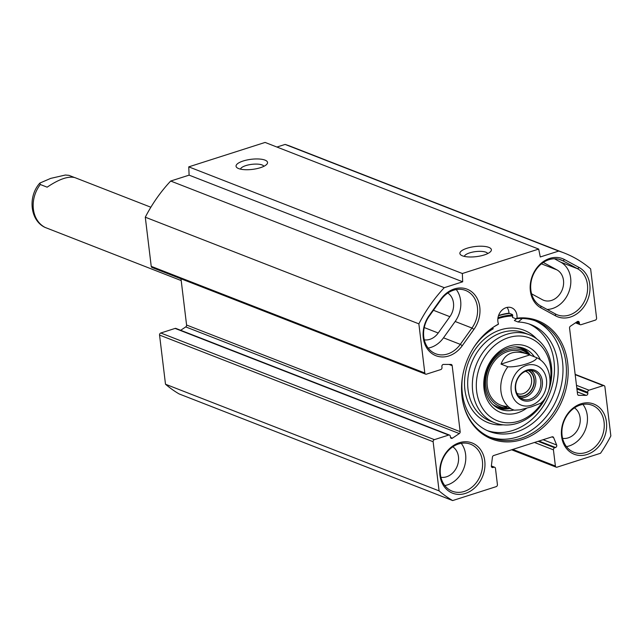 <?xml version="1.0" encoding="UTF-8"?>
<svg xmlns="http://www.w3.org/2000/svg" width="643" height="643" viewBox="0 0 643 643"><rect width="100%" height="100%" fill="white"/><g stroke="black" fill="none" stroke-linecap="round" stroke-linejoin="round"><path stroke-width="0.96" d="M538.681 249.082L265.101 142.433L188.761 166.858L189.106 175.145L170.684 181.037A136.139 110.692 111.3 0 0 145.286 217.197L151.234 266.347A1.72 1.399 111.3 0 0 152.045 267.496L425.626 374.146A1.72 1.399 -68.7 0 1 424.814 373.004L418.866 323.847A136.139 110.692 -68.7 0 1 444.265 287.686L462.687 281.795L462.341 273.508L538.681 249.082L540.281 256.967L558.703 251.075A136.139 110.692 -68.7 0 1 564.305 253.045A136.139 110.692 -68.7 0 1 590.636 268.887L596.583 318.044A1.72 1.399 -68.7 0 1 595.346 320.118L581.031 324.699A1.72 1.399 -68.7 0 1 579.407 323.542L579.295 322.585A1.72 1.399 111.3 0 0 577.277 321.613L570.405 326.21A1.72 1.399 111.3 0 0 569.553 328.099L577.543 394.119A1.72 1.399 111.3 0 0 578.764 395.341L586.207 395.365A1.72 1.399 111.3 0 0 587.839 393.219L587.726 392.27A1.72 1.399 -68.7 0 1 588.964 390.188L603.271 385.615A1.72 1.399 -68.7 0 1 604.902 386.773L610.85 435.93A136.139 110.692 -68.7 0 1 600.53 453.259L557.015 467.18A1.72 1.399 -68.7 0 1 555.391 466.022L553.43 449.851A1.72 1.399 -68.7 0 1 554.668 447.777L555.512 447.504A1.72 1.399 111.3 0 0 556.645 445.004L553.623 437.57A1.72 1.399 111.3 0 0 552.104 436.838L493.663 455.533A1.72 1.399 111.3 0 0 492.434 457.149L491.365 465.894A1.72 1.399 111.3 0 0 492.988 467.509L493.832 467.244A1.72 1.399 -68.7 0 1 495.464 468.401L497.417 484.573A1.72 1.399 -68.7 0 1 496.187 486.647L452.672 500.567A136.139 110.692 -68.7 0 1 439.081 490.882L433.133 441.733A1.72 1.399 -68.7 0 1 434.371 439.651L448.685 435.078A1.72 1.399 -68.7 0 1 450.309 436.235L450.43 437.192A1.72 1.399 111.3 0 0 452.439 438.164L459.319 433.559A1.72 1.399 111.3 0 0 460.163 431.67L452.174 365.658A1.72 1.399 111.3 0 0 450.952 364.428L443.517 364.412A1.72 1.399 111.3 0 0 441.878 366.55L441.99 367.507A1.72 1.399 -68.7 0 1 440.76 369.58L426.446 374.162A1.72 1.399 -68.7 0 1 425.626 374.146M564.305 253.045L290.724 146.395A136.139 110.692 111.3 0 0 285.122 144.426L276.932 147.046M449.505 435.086L175.925 328.436A1.72 1.399 111.3 0 0 175.105 328.42L160.79 333.002A1.72 1.399 111.3 0 0 159.552 335.075L165.5 384.233A136.139 110.692 111.3 0 0 179.092 393.918L452.672 500.567M180.988 278.781L186.583 325.02A1.72 1.399 -68.7 0 1 185.739 326.909L180.675 330.293M564.618 259.611A26.942 21.902 111.3 0 0 533.489 273.275A26.942 21.902 111.3 0 0 540.964 307.917L555.552 315.842A26.942 21.902 111.3 0 0 586.673 302.186A26.942 21.902 111.3 0 0 579.206 267.544L564.618 259.611L562.93 260.793L577.518 268.718A25.222 20.504 -68.7 0 1 585.058 299.976A25.222 20.504 -68.7 0 1 557.28 314.829A25.222 20.504 -68.7 0 1 555.375 313.937L540.779 306.012A25.222 20.504 -68.7 0 1 533.248 274.754A25.222 20.504 -68.7 0 1 561.017 259.901A25.222 20.504 -68.7 0 1 562.93 260.793L559.008 259.258M547.08 309.436A25.222 20.504 111.3 0 0 569.658 289.583A25.222 20.504 111.3 0 0 560.728 262.175L554.435 258.751M429.138 315.56A26.942 21.902 111.3 0 0 430.296 352.219A26.942 21.902 111.3 0 0 462.285 345.685L473.931 329.361A26.942 21.902 111.3 0 0 472.774 292.702A26.942 21.902 111.3 0 0 440.785 299.228L429.138 315.56L429.259 316.155L440.913 299.831A25.222 20.504 -68.7 0 1 465.588 290.435A25.222 20.504 -68.7 0 1 471.946 328.034L460.292 344.359A25.222 20.504 -68.7 0 1 435.616 353.754A25.222 20.504 -68.7 0 1 429.259 316.155M498.502 324.072A63.472 51.609 111.3 0 0 489.717 329.803A63.472 51.609 111.3 0 0 462.454 399.737A63.472 51.609 111.3 0 0 520.734 439.989A63.472 51.609 111.3 0 0 568.155 369.066A63.472 51.609 111.3 0 0 516.988 318.156A11.461 9.323 -68.7 0 0 511.587 307.756A11.461 9.323 -68.7 0 0 500.817 311.429A11.461 9.323 -68.7 0 0 498.502 324.072L497.923 324.53A62.475 50.805 -68.7 0 0 489.444 330.012M484.766 460.902A26.942 21.902 111.3 0 0 448.476 449.722A26.942 21.902 111.3 0 0 453.781 493.607A26.942 21.902 111.3 0 0 484.766 460.902M606.437 421.977A26.942 21.902 111.3 0 0 570.14 410.797A26.942 21.902 111.3 0 0 575.453 454.681A26.942 21.902 111.3 0 0 606.437 421.977M428.15 348.096A25.222 20.504 111.3 0 0 443.501 337.816L455.156 321.492A25.222 20.504 111.3 0 0 456.265 289.551M531.592 293.835L542.354 299.686A16.622 13.519 111.3 0 0 543.616 300.273A16.622 13.519 111.3 0 0 561.926 290.483A16.622 13.519 111.3 0 0 556.951 269.883L543.295 262.457M424.292 339.825A16.622 13.519 111.3 0 0 438.213 333.01L449.867 316.686A16.622 13.519 111.3 0 0 447.825 293.023M240.506 169.133A11.847 3.794 173.1 0 1 249.283 164.737A11.847 3.794 173.1 0 1 262.119 164.962A11.847 3.794 173.1 0 1 263.903 166.304M265.004 160.115A15.858 5.08 -6.9 0 0 244.509 160.597A15.858 5.08 -6.9 0 0 237.187 167.839A15.858 5.08 -6.9 0 0 252.41 169.39A15.858 5.08 -6.9 0 0 266.821 164.254A15.858 5.08 -6.9 0 0 265.004 160.115M188.761 166.858L462.341 273.508M488.841 247.378A15.858 5.08 -6.9 0 0 468.353 247.852A15.858 5.08 -6.9 0 0 461.023 255.102A15.858 5.08 -6.9 0 0 476.246 256.645A15.858 5.08 -6.9 0 0 490.657 251.517A15.858 5.08 -6.9 0 0 488.841 247.378M464.35 256.396A11.847 3.794 173.1 0 1 473.119 252A11.847 3.794 173.1 0 1 485.955 252.217A11.847 3.794 173.1 0 1 487.74 253.567M497.931 318.1A61.905 50.339 -68.7 0 1 512.688 315.681M512.696 315.086A62.901 51.143 111.3 0 0 497.979 317.795M498.558 315.544A65.345 53.136 -68.7 0 1 508.959 313.189L512.383 314.523L512.704 315.199A11.461 9.323 -68.7 0 1 512.503 317.441L515.927 318.775A62.475 50.805 -68.7 0 1 536.616 321.307A62.475 50.805 -68.7 0 1 561.259 397.977A62.475 50.805 -68.7 0 1 491.236 437.738A62.475 50.805 -68.7 0 1 462.397 399.399M515.927 318.775L516.988 318.156M508.959 313.189A11.461 9.323 111.3 0 0 507.07 307.402M534.896 320.68A62.475 50.805 -68.7 0 1 557.843 396.643A62.475 50.805 -68.7 0 1 489.54 437.031M482.403 460.999A25.222 20.504 -68.7 0 1 473.891 485.417A25.222 20.504 -68.7 0 1 452.246 491.212A25.222 20.504 -68.7 0 1 442.304 460.267A25.222 20.504 -68.7 0 1 470.572 444.217A25.222 20.504 -68.7 0 1 482.403 460.999M444.787 485.553A25.222 20.504 111.3 0 0 465.612 454.456A25.222 20.504 111.3 0 0 461.248 443.332M604.074 422.065A25.222 20.504 -68.7 0 1 595.555 446.483A25.222 20.504 -68.7 0 1 573.918 452.286A25.222 20.504 -68.7 0 1 563.967 421.342A25.222 20.504 -68.7 0 1 592.235 405.291A25.222 20.504 -68.7 0 1 604.074 422.065M566.451 446.62A25.222 20.504 111.3 0 0 587.284 415.523A25.222 20.504 111.3 0 0 582.912 404.407M562.593 438.357A16.622 13.519 111.3 0 0 580.131 417.813A16.622 13.519 111.3 0 0 574.472 407.879M440.921 477.283A16.622 13.519 111.3 0 0 458.459 456.747A16.622 13.519 111.3 0 0 452.809 446.805M189.106 175.145L462.687 281.795M170.684 181.037L444.265 287.686M285.122 144.426L558.703 251.075M165.5 384.233L439.081 490.882M145.286 217.197L418.866 323.847M507.857 407.863L514.464 410.194L520.091 409.832L531.351 406.858L540.843 403.193L543.239 400.87C554.338 387.319 551.549 364.292 536.672 357.693L536.511 357.621C537.926 361.253 517.969 367.635 507.882 366.783L501.042 364.115L529.671 354.96L536.511 357.621M501.042 364.115C505.277 352.919 514.207 349.607 527.839 354.18L529.671 354.96M526.513 370.947A15.046 12.233 -68.7 0 1 533.69 371.075A15.046 12.233 -68.7 0 1 539.63 389.537A15.046 12.233 -68.7 0 1 522.759 399.118A15.046 12.233 -68.7 0 1 515.742 384.868A15.046 12.233 -68.7 0 1 526.513 370.947M527.003 370.111A16.196 13.165 111.3 0 0 518.097 396.691A16.196 13.165 111.3 0 0 541.446 389.216A16.196 13.165 111.3 0 0 527.003 370.111M518.338 395.775A13.567 11.035 111.3 0 0 524.174 395.678A13.567 11.035 111.3 0 0 533.835 383.525A13.567 11.035 111.3 0 0 528.176 370.545M525.476 371.332A11.847 9.637 -68.7 0 1 525.998 371.517A11.847 9.637 -68.7 0 1 531.536 382.73A11.847 9.637 -68.7 0 1 523.048 393.693A11.847 9.637 -68.7 0 1 517.398 393.588A11.847 9.637 -68.7 0 1 516.884 393.371M528.972 323.927A57.323 46.609 -68.7 0 1 549.733 393.484A57.323 46.609 -68.7 0 1 487.378 430.633M516.61 318.695L514.392 320.552L518.121 322.006L522.349 318.47M491.75 328.324L493.302 328.71A57.323 46.609 111.3 0 0 473.77 347.405M491.951 328.179L493.302 328.71M462.63 375.986A57.323 46.609 111.3 0 0 489.219 431.413A57.323 46.609 111.3 0 0 553.462 394.939A57.323 46.609 111.3 0 0 530.861 324.602A57.323 46.609 111.3 0 0 518.121 322.006M530.371 355.225A32.672 26.564 111.3 0 0 521.867 347.67M498.212 408.345A32.672 26.564 111.3 0 0 509.586 408.538M515.236 346.874A31.443 25.567 111.3 0 1 527.445 353.152L528.843 354.59A30.229 24.579 111.3 0 0 507.64 349.985A30.229 24.579 111.3 0 0 485.682 382.81A30.229 24.579 111.3 0 0 508.099 407.959M524.133 352.975A28.662 23.301 111.3 0 0 507.866 351.48A28.662 23.301 111.3 0 0 487.048 382.472A28.662 23.301 111.3 0 0 508.091 406.44M540.474 360.016A35.542 28.895 111.3 0 0 503.469 348.699A35.542 28.895 111.3 0 0 484.621 392.326A35.542 28.895 111.3 0 0 517.663 412.822A35.542 28.895 111.3 0 0 526.488 408.345M513.741 410.081A32.672 26.564 -68.7 0 1 500.198 409.237A32.672 26.564 -68.7 0 1 487.306 369.146A32.672 26.564 -68.7 0 1 523.924 348.353A32.672 26.564 -68.7 0 1 534.405 356.801M542.893 401.312A44.423 36.121 -68.7 0 1 518.668 421.181A44.423 36.121 -68.7 0 1 476.302 386.138A44.423 36.121 -68.7 0 1 517.502 336.008A44.423 36.121 -68.7 0 1 549.998 383.059M517.446 423.263A47.293 38.451 111.3 0 0 551.308 379.515A47.293 38.451 111.3 0 0 529.237 334.738A47.293 38.451 111.3 0 0 476.238 364.83A47.293 38.451 111.3 0 0 494.885 422.853A47.293 38.451 111.3 0 0 517.446 423.263M512.672 315.994A61.905 50.339 111.3 0 0 497.859 318.695M45.227 227.477L181.205 280.581M150.864 207.231L75.022 177.661C68.512 175.861 59.22 179.027 47.148 187.169L40.308 184.509L39.866 183.07L50.693 178.392L65.401 175.025L68.938 175.346L74.186 177.388M540.964 307.917L540.779 306.012M560.728 262.175L577.518 268.718L579.206 267.544M555.375 313.937L555.552 315.842M462.285 345.685L460.292 344.359L443.501 337.816M440.913 299.831L440.785 299.228M455.156 321.492L471.946 328.034L473.931 329.361M541.438 263.839L556.951 269.883M424.243 327.56L438.213 333.01M433.454 310.288L449.867 316.686M498.47 315.793A64.774 52.67 -68.7 0 1 509.618 313.446M576.241 322.304L579.407 323.542M577.101 321.733L579.295 322.585M577.985 395.035L578.764 395.341M577.269 391.876L586.207 395.365M576.916 388.967L587.839 393.219M576.803 388.01L587.726 392.27M576.474 385.326L588.964 390.188M575.188 374.66L603.271 385.615M512.793 449.417L555.391 466.022M534.502 442.472L553.43 449.851M538.103 441.315L554.668 447.777M538.947 441.05L555.512 447.504M543.094 439.724L556.645 445.004M551.903 436.902L553.623 437.57M491.557 466.955L492.988 467.509M491.356 466.271L493.832 467.244M159.552 335.075L433.133 441.733M160.79 333.002L434.371 439.651M175.105 328.42L448.685 435.078M450.462 437.393L452.439 438.164M185.739 326.909L459.319 433.559M186.583 325.02L460.163 431.67M449.031 364.428L452.174 365.658M151.234 266.347L424.814 373.004M541.374 397.904A21.211 17.248 -68.7 0 1 523.113 405.709A21.211 17.248 -68.7 0 1 511.193 390.992A21.211 17.248 -68.7 0 1 534.582 364.975A21.211 17.248 -68.7 0 1 541.374 397.904M513.106 409.904A28.662 23.301 -68.7 0 1 500.953 391.394A28.662 23.301 -68.7 0 1 507.882 366.783M520.404 397.808A15.046 12.233 111.3 0 0 534.654 387.6A15.046 12.233 111.3 0 0 531.07 370.448M528.747 370.464A13.897 11.301 -68.7 0 1 533.16 387.022A13.897 11.301 -68.7 0 1 518.708 396.225M497.224 407.807A32.447 26.379 111.3 0 0 509.224 408.393M530.009 355.089A32.447 26.379 111.3 0 0 520.774 347.397M492.787 404.447A31.443 25.567 111.3 0 0 506.033 408.08L508.123 407.967M529.237 334.738L524.575 332.921A47.293 38.451 111.3 0 0 471.576 363.014A47.293 38.451 111.3 0 0 490.223 421.036L494.885 422.853M536.656 338.861A49.583 40.316 111.3 0 0 468.594 361.848A49.583 40.316 111.3 0 0 503.139 424.846M40.308 184.509A28.662 23.301 111.3 0 0 45.532 227.63M575.461 322.826L580.211 324.683M575.147 374.339L604.098 385.623M511.627 449.795L556.195 467.164M491.356 465.966L494.652 467.252M527.839 354.18L521.537 351.729M507.014 407.59L500.72 405.138M45.364 227.558L45.356 227.558C29.932 220.734 27.665 196.396 39.866 183.07"/></g></svg>
